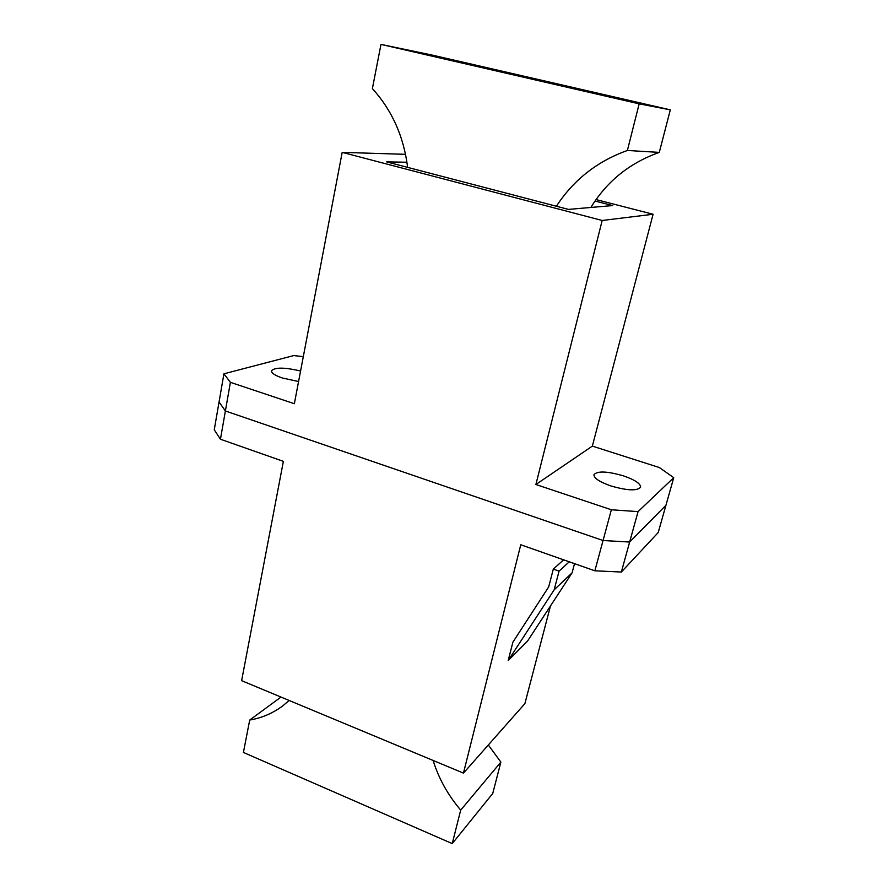 <?xml version="1.0" encoding="UTF-8"?>
<svg xmlns="http://www.w3.org/2000/svg" width="888" height="888" viewBox="0 0 888 888"><rect width="100%" height="100%" fill="white"/><g stroke="black" fill="none" stroke-linecap="round" stroke-linejoin="round"><path stroke-width="1.33" d="M623.354 475.824C634.831 479.798 640.581 483.583 640.603 487.19C637.251 491.075 627.372 490.664 610.955 485.958C599.544 481.929 593.872 478.177 593.961 474.692C597.358 470.807 607.159 471.184 623.354 475.824M298.568 381.518L282.517 378.055C275.069 375.502 271.384 373.093 271.462 370.84C274.814 367.199 284.515 367.266 300.566 371.018M596.037 199.578L653.091 214.252L602.175 220.479L535.897 484.515L592.351 446.109L659.34 467.532L673.748 477.666L638.072 511.61L629.648 542.035L603.052 540.514L225.386 410.966L219.059 401.987L223.92 373.815L293.762 355.566L303.308 356.643M653.091 214.252L592.351 446.109M602.175 220.479L342.191 152.37L294.35 403.718L230.392 382.328L225.386 410.966L219.059 401.987L214.252 429.792L220.446 439.238L225.386 410.966L603.052 540.514L611.366 509.768L535.897 484.515M342.191 152.37L405.539 154.323M406.948 162.238L386.646 161.882L568.475 209.402L612.653 205.572L595.015 201.032M673.748 477.666L665.933 505.283L629.648 542.035L603.052 540.514L594.86 570.806L520.768 544.766L463.458 773.104L241.625 680.663L283.372 461.349L220.446 439.238M223.92 373.815L230.392 382.328M611.366 509.768L638.072 511.61M550.493 605.916L524.897 703.607L463.458 773.104M562.237 561.072L562.648 559.484M508.214 660.494L527.505 641.136L572.083 572.838L554.179 589.81L508.214 660.494L512.887 642.202L548.684 586.913L553.324 569.086L563.625 559.829M665.933 505.283L629.648 542.035L621.345 572.027L658.219 532.545L665.933 505.283M594.86 570.806L621.345 572.027M574.514 563.658L572.083 572.838M553.324 569.086L559.063 571.128L569.252 561.804M559.063 571.128L554.179 589.81M488.311 744.988L500.876 762.104L492.729 793.495L452.236 843.6L243.412 752.447L249.706 720.057C261.805 717.97 272.783 713.275 282.628 705.971L289.166 700.477M249.706 720.057L280.974 697.069M433.111 760.461C438.728 778.543 447.929 795.082 460.706 810.089L500.876 762.104M460.706 810.089L452.236 843.6M590.875 207.459C606.97 181.241 629.77 162.881 659.273 152.392L670.318 109.857L431.557 54.956L380.974 44.4L372.383 88.6C392.052 110.345 403.796 136.608 407.614 167.366M556.388 206.249C573.581 179.864 597.247 161.272 627.383 150.472L639.171 103.841L380.974 44.4M639.171 103.841L670.318 109.857M627.383 150.472L659.273 152.392"/></g></svg>
